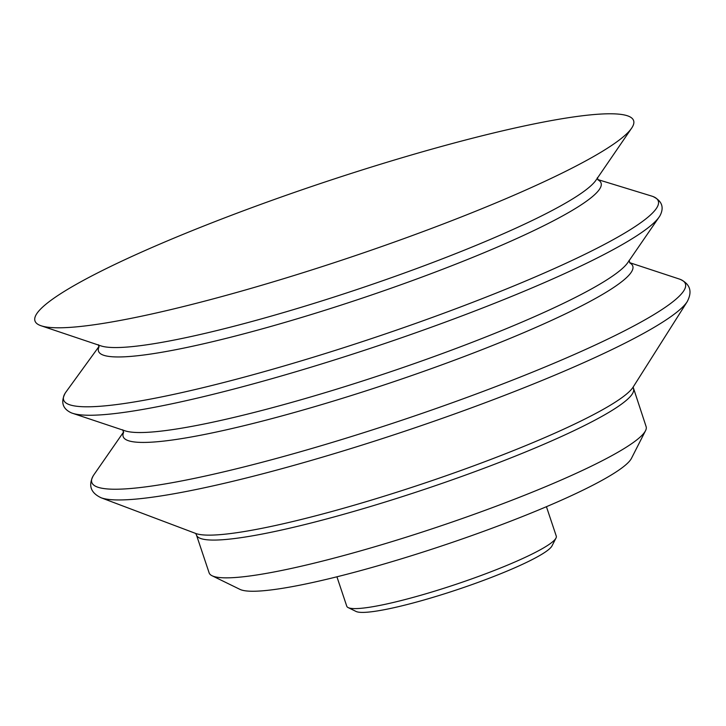 <?xml version="1.0" encoding="UTF-8"?>
<svg xmlns="http://www.w3.org/2000/svg" width="726" height="726" viewBox="0 0 726 726"><rect width="100%" height="100%" fill="white"/><g stroke="black" fill="none" stroke-linecap="round" stroke-linejoin="round"><path stroke-width="1.09" d="M336.928 576.807L346.765 606.201A110.461 13.903 -18.5 0 0 348.171 607.598L356.067 611.455A104.154 13.113 -18.5 0 0 389.563 608.651A104.154 13.113 -18.5 0 0 491.184 577.479A104.154 13.113 -18.5 0 0 552.005 545.888L555.989 538.066A110.461 13.903 -18.5 0 0 556.27 536.106L546.433 506.703M348.171 607.598A110.461 13.903 -18.5 0 0 383.7 604.622A110.461 13.903 -18.5 0 0 491.484 571.562A110.461 13.903 -18.5 0 0 555.989 538.066M633.48 388.855A230.405 29.004 -18.5 0 1 581.753 426.906A230.405 29.004 -18.5 0 1 273.511 531.768A230.405 29.004 -18.5 0 1 196.483 535.071L209.124 572.841A230.405 29.004 -18.5 0 0 212.056 575.745L239.916 589.358A208.126 26.2 -18.5 0 0 306.844 583.749A208.126 26.2 -18.5 0 0 509.933 521.459A208.126 26.2 -18.5 0 0 631.466 458.342L645.523 430.709A230.405 29.004 -18.5 0 0 646.122 426.625L633.136 387.094A233.364 29.376 -18.5 0 0 633.136 387.094L687.241 301.626M212.056 575.745A230.405 29.004 -18.5 0 0 286.153 569.547A230.405 29.004 -18.5 0 0 510.986 500.586A230.405 29.004 -18.5 0 0 645.523 430.709M100.923 497.709A312.842 39.386 -18.5 0 0 101.195 497.8A312.842 39.386 -18.5 0 0 200.122 488.68A312.842 39.386 -18.5 0 0 618.652 346.311A312.842 39.386 -18.5 0 0 687.159 301.744A312.842 39.386 -18.5 0 0 687.313 301.499M123.629 431.943L93.854 474.84A312.979 39.404 -18.5 0 0 93.282 475.721A312.979 39.404 -18.5 0 0 196.437 477.953A312.979 39.404 -18.5 0 0 615.149 335.521A312.979 39.404 -18.5 0 0 680.189 279.347A312.979 39.404 -18.5 0 0 679.2 278.993L629.605 262.649M122.694 429.801L123.583 432.442A268.693 33.823 -18.5 0 0 212.99 432.741A268.693 33.823 -18.5 0 0 572.451 310.465A268.693 33.823 -18.5 0 0 629.914 262.993M99.035 346.438L65.984 391.986A313.514 39.467 -18.5 0 0 65.149 393.22C60.621 402.131 62.59 408.638 71.066 412.731A313.659 39.485 -18.5 0 0 72.464 413.257L125.063 430.827A268.747 33.832 -18.5 0 0 209.642 422.85A268.747 33.832 -18.5 0 0 569.175 300.546A268.747 33.832 -18.5 0 0 627.79 262.612L659.217 216.929A313.659 39.485 -18.5 0 0 660.025 215.667C664.326 207.3 661.985 200.921 653.01 196.528A313.514 39.467 -18.5 0 0 651.594 196.047L597.779 179.558M72.464 413.257A313.659 39.485 -18.5 0 0 171.182 403.946A313.659 39.485 -18.5 0 0 590.81 261.197A313.659 39.485 -18.5 0 0 659.217 216.929M65.149 393.22A313.514 39.467 -18.5 0 0 168.459 395.498A313.514 39.467 -18.5 0 0 587.897 252.82A313.514 39.467 -18.5 0 0 653.01 196.528M99.026 346.865A264.972 33.36 -18.5 0 0 187.099 347.409A264.972 33.36 -18.5 0 0 541.587 226.821A264.972 33.36 -18.5 0 0 598.052 179.894M41.119 325.774L100.86 345.857A264.645 33.314 -18.5 0 0 184.186 338.017A264.645 33.314 -18.5 0 0 538.238 217.573A264.645 33.314 -18.5 0 0 595.982 180.193L631.611 128.193A315.628 39.73 -18.5 0 0 528.083 125.162A315.628 39.73 -18.5 0 0 180.983 235.224A315.628 39.73 -18.5 0 0 41.119 325.774A315.628 39.73 -18.5 0 0 140.499 316.418A315.628 39.73 -18.5 0 0 443.232 223.98A315.628 39.73 -18.5 0 0 631.611 128.193M196.483 535.071L195.711 533.456A233.364 29.376 -18.5 0 0 269.709 526.731A233.364 29.376 -18.5 0 0 581.916 420.526A233.364 29.376 -18.5 0 0 633.136 387.103M195.711 533.456L101.059 497.755M93.282 475.721C88.118 485.558 90.759 492.918 101.195 497.8M680.189 279.347C690.226 284.093 692.55 291.562 687.159 301.744M629.941 263.021L629.061 260.371M99.017 346.937L98.264 344.687M598.106 179.948L597.353 177.698"/></g></svg>
